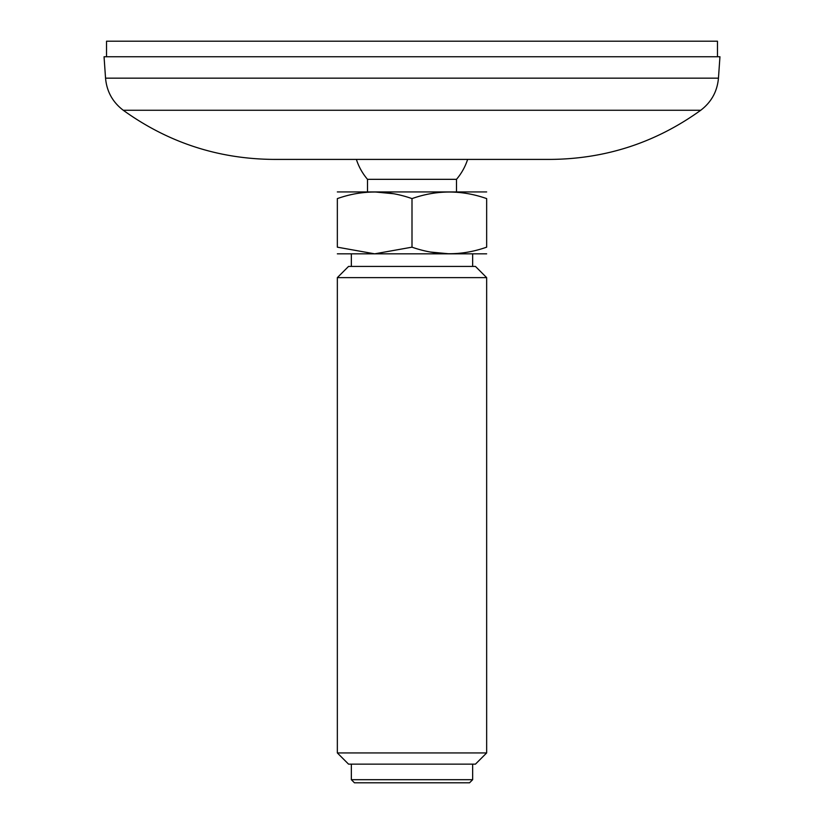 <?xml version="1.0" encoding="UTF-8"?>
<svg xmlns="http://www.w3.org/2000/svg" width="824" height="824" viewBox="0 0 824 824"><rect width="100%" height="100%" fill="white"/><g stroke="black" fill="none" stroke-linecap="round" stroke-linejoin="round"><path stroke-width="1.24" d="M106.533 56.753L106.533 41.2L717.467 41.2L717.467 56.753M194.248 56.753L104.051 56.753L105.544 78.156L718.456 78.156L719.949 56.753L194.248 56.753M123.26 110.261L700.74 110.261C655.852 142.583 605.743 158.97 550.422 159.403L273.578 159.403C218.257 158.97 168.148 142.583 123.26 110.261C112.641 102.155 106.739 91.464 105.544 78.156M356.37 159.403A58.483 58.483 0 0 0 367.504 179.333L456.496 179.333A58.483 58.483 0 0 0 467.63 159.403M351.343 779.689L354.454 782.8L469.546 782.8L472.657 779.689L351.343 779.689L351.343 764.136M337.346 752.94L348.542 764.136L475.458 764.136L486.654 752.94L337.346 752.94L337.346 277.626L486.654 277.626L475.458 266.43L348.542 266.43L337.346 277.626M486.654 247.169C461.842 255.924 436.947 255.924 412 247.169L412 198.605C436.823 189.839 461.708 189.839 486.654 198.605L486.654 247.169C486.654 255.924 486.654 255.924 486.654 247.169M486.654 198.605C486.654 189.839 486.654 189.839 486.654 198.605M430.519 252.051L449.327 253.833M393.481 193.722L374.673 191.93M412 198.605C387.053 189.839 362.158 189.839 337.346 198.605C337.346 189.839 337.346 189.839 337.346 198.605L337.346 247.169C337.346 255.924 337.346 255.924 337.346 247.169L374.673 253.833L412 247.169M337.346 191.93L486.654 191.93M337.346 253.833L486.654 253.833M700.74 110.261C711.359 102.155 717.261 91.464 718.456 78.156M456.496 191.776L456.496 179.333M367.504 191.776L367.504 179.333M472.657 266.43L472.657 253.988M351.343 266.43L351.343 253.988M472.657 779.689L472.657 764.136M486.654 752.94L486.654 277.626"/></g></svg>
